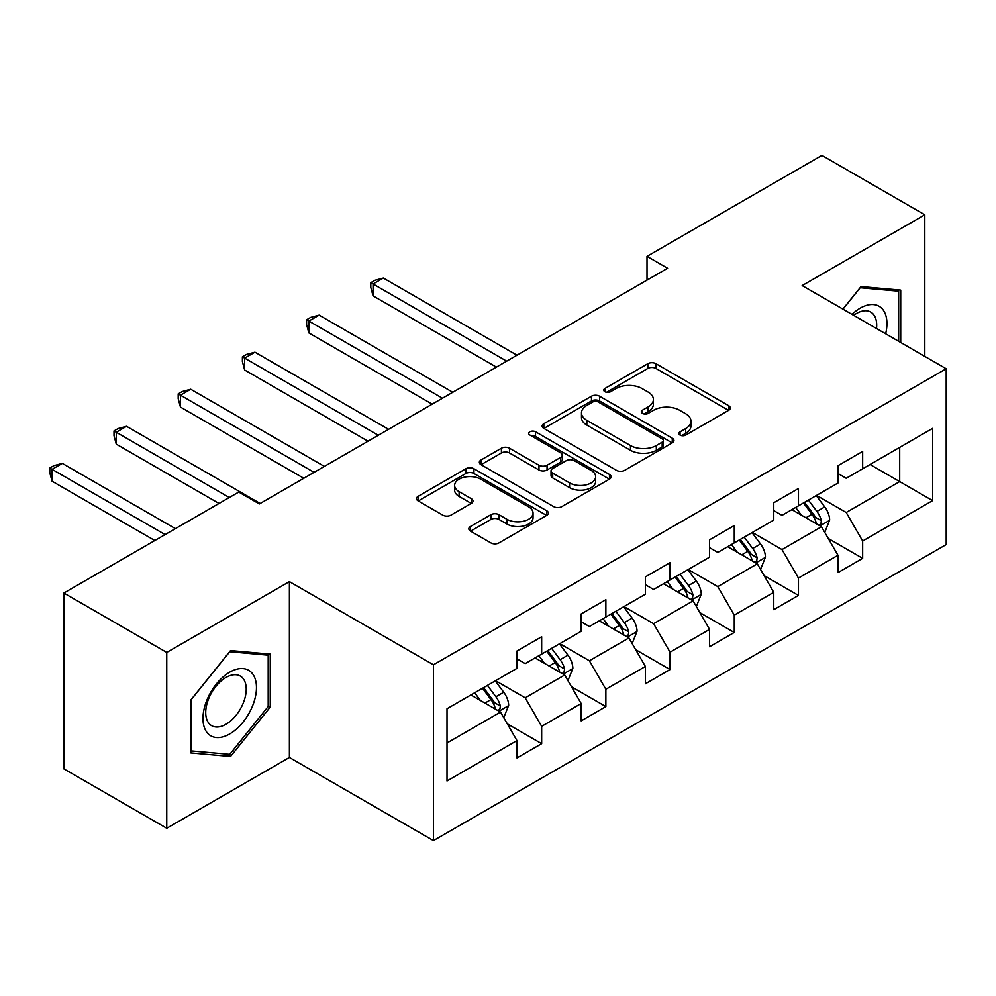 <?xml version="1.0" encoding="UTF-8"?>
<svg xmlns="http://www.w3.org/2000/svg" width="996" height="996" viewBox="0 0 996 996"><rect width="100%" height="100%" fill="white"/><g stroke="black" fill="none" stroke-linecap="round" stroke-linejoin="round"><path stroke-width="1.49" d="M680.056 435.103A3.996 2.303 0 0 0 685.709 435.103L728.624 410.327A5.715 3.299 0 0 0 730.305 407.999A5.715 3.299 0 0 0 728.624 405.658L655.916 363.677A5.715 3.299 0 0 0 647.836 363.677L604.921 388.465A3.996 2.303 0 0 0 603.75 390.096A3.996 2.303 0 0 0 604.921 391.727A3.996 2.303 0 0 0 610.573 391.727L616.126 388.515A18.277 10.558 0 0 1 641.984 388.515L648.047 392.013A18.277 10.558 0 0 1 653.401 399.483A18.277 10.558 0 0 1 648.047 406.941L642.482 410.153A3.996 2.303 0 0 0 641.312 411.784A3.996 2.303 0 0 0 642.482 413.415A3.996 2.303 0 0 0 648.147 413.415L653.7 410.215A18.277 10.558 0 0 1 679.546 410.215L685.609 413.701A18.277 10.558 0 0 1 690.963 421.171A18.277 10.558 0 0 1 685.609 428.629L680.056 431.841A3.996 2.303 0 0 0 678.886 433.472A3.996 2.303 0 0 0 680.056 435.103L680.056 431.841M470.51 526.473A5.715 3.299 0 0 0 468.83 528.801A5.715 3.299 0 0 0 470.51 531.129L490.904 542.907A5.715 3.299 0 0 0 498.984 542.907L546.655 515.393A5.715 3.299 0 0 0 548.323 513.052A5.715 3.299 0 0 0 546.655 510.724L473.947 468.743A5.715 3.299 0 0 0 465.867 468.743L418.195 496.269A5.715 3.299 0 0 0 416.527 498.598A5.715 3.299 0 0 0 418.195 500.926L442.834 515.156A5.715 3.299 0 0 0 450.914 515.156L471.32 503.378A5.715 3.299 0 0 0 472.988 501.05A5.715 3.299 0 0 0 471.32 498.71L459.094 491.663A15.276 8.827 0 0 1 454.624 485.425A15.276 8.827 0 0 1 464.049 477.271A15.276 8.827 0 0 1 480.707 479.188L528.577 506.815A15.276 8.827 0 0 1 533.047 513.052A15.276 8.827 0 0 1 523.622 521.207A15.276 8.827 0 0 1 506.964 519.302L498.984 514.695A5.715 3.299 0 0 0 490.904 514.695L470.51 526.473L470.51 531.129M289.4 581.627L166.755 652.442L63.869 593.043L63.869 768.862L166.755 828.261L289.4 757.458L433.434 840.612L433.434 664.793L289.4 581.627L289.4 757.458M924.798 356.394L924.798 214.787L802.166 285.591L946.2 368.744L433.434 664.793M924.798 214.787L821.912 155.388L647.014 256.358L647.014 280.125M63.869 593.043L238.779 492.061L259.358 503.939L667.594 268.248L647.014 256.358M616.536 470.373A5.715 3.299 0 0 0 624.617 470.373L672.275 442.859A5.715 3.299 0 0 0 673.956 440.531A5.715 3.299 0 0 0 672.275 438.19L599.567 396.221A5.715 3.299 0 0 0 591.487 396.221L543.828 423.736A5.715 3.299 0 0 0 542.148 426.064A5.715 3.299 0 0 0 543.828 428.405L616.536 470.373M531.49 435.974A3.996 2.303 0 0 1 535.537 436.534L535.537 431.778L609.465 474.457A5.715 3.299 0 0 1 611.133 476.798A5.715 3.299 0 0 1 609.465 479.126L561.794 506.64A5.715 3.299 0 0 1 553.714 506.64L481.006 464.659L481.006 460.003A5.715 3.299 0 0 0 479.337 462.331A5.715 3.299 0 0 0 481.006 464.659M481.006 460.003L501.411 448.225A5.715 3.299 0 0 1 509.491 448.225L538.973 465.244A5.715 3.299 0 0 0 547.053 465.244L560.586 457.438A5.715 3.299 0 0 0 562.254 455.097A5.715 3.299 0 0 0 560.586 452.769L529.884 435.04A3.996 2.303 0 0 1 528.714 433.409A3.996 2.303 0 0 1 531.179 431.28A3.996 2.303 0 0 1 535.537 431.778M433.434 840.612L946.2 544.575L946.2 368.744M507.3 723.831L541.662 743.676L541.662 726.333L581.166 703.525L581.166 720.867L605.867 706.612L605.867 689.269L645.371 666.461L645.371 683.804L670.059 669.549L670.059 652.206L709.563 629.397L709.563 646.74L734.264 632.485L734.264 615.13L773.768 592.321L773.768 609.677L798.456 595.421L798.456 578.066L837.972 555.258L837.972 572.6L862.661 558.345L862.661 541.002L932.617 500.615L932.617 428.38L899.699 447.391L899.699 481.603L932.617 500.615M541.662 743.676L516.974 757.931L516.974 740.588L447.017 780.976L447.017 708.741L516.974 668.353L516.974 651.01L541.662 636.755L541.662 654.098L581.166 631.29L581.166 613.947L605.867 599.692L605.867 617.034L645.371 594.226L645.371 576.883L670.059 562.628L670.059 579.971L709.563 557.162L709.563 539.82L734.264 525.564L734.264 542.907L773.768 520.099L773.768 502.756L798.456 488.501L798.456 505.844L837.972 483.035L837.972 465.692L862.661 451.425L862.661 468.78L932.617 428.38M535.076 657.908L564.707 675.014L525.203 697.823L495.572 680.716M516.974 658.854L525.203 663.61L541.662 654.098M525.203 697.823L541.662 726.333M564.707 675.014L581.166 703.525M599.281 620.832L628.912 637.95L589.395 660.759L559.764 643.64M581.166 621.79L589.395 626.534L605.867 617.034M589.395 660.759L605.867 689.269M628.912 637.95L645.371 666.461M663.473 583.768L693.104 600.874L653.6 623.683L623.969 606.576M645.371 584.727L653.6 589.47L670.059 579.971M653.6 623.683L670.059 652.206M693.104 600.874L709.563 629.397M727.678 546.704L757.309 563.811L717.805 586.619L688.174 569.513M709.563 547.663L717.805 552.407L734.264 542.907M717.805 586.619L734.264 615.13M757.309 563.811L773.768 592.321M791.87 509.641L821.501 526.747L781.997 549.555L752.366 532.449M773.768 510.587L781.997 515.343L798.456 505.844M781.997 549.555L798.456 578.066M821.501 526.747L837.972 555.258M870.068 464.497L899.699 481.603L846.202 512.492L816.571 495.386M837.972 473.523L846.202 478.279L862.661 468.78M846.202 512.492L862.661 541.002M166.755 652.442L166.755 828.261M447.017 742.966L500.515 712.078L470.884 694.971M500.515 712.078L516.974 740.588M828.298 538.512L862.661 558.345M764.094 575.576L798.456 595.421M699.902 612.64L734.264 632.485M635.697 649.703L670.059 669.549M571.505 686.767L605.867 706.612M900.72 342.487L900.72 290.122L861.017 286.574L842.902 309.109M190.834 752.926L230.549 756.474L270.252 707.073L270.252 654.123L230.549 650.575L190.834 699.976L190.834 752.926M268.198 705.878L270.252 707.073M226.353 754.047L230.549 756.474M681.65 435.675L685.609 433.385A18.277 10.558 0 0 0 690.963 425.927L690.963 421.171M653.401 399.483L653.401 404.239A18.277 10.558 0 0 1 648.047 411.697L644.088 413.975M728.549 410.364L655.916 368.433A5.715 3.299 0 0 0 647.836 368.433L606.514 392.287M672.2 442.909L599.567 400.965A5.715 3.299 0 0 0 591.487 400.965L543.903 428.442M662.178 442.162A3.996 2.303 0 0 0 663.348 440.531A3.996 2.303 0 0 0 662.178 438.9L598.359 402.048A3.996 2.303 0 0 0 592.695 402.048L586.843 405.422A18.277 10.558 0 0 0 581.49 412.892A18.277 10.558 0 0 0 586.843 420.349L630.468 445.536A18.277 10.558 0 0 0 656.327 445.536L662.178 442.162L662.178 446.918A3.996 2.303 0 0 0 663.348 445.274L663.348 440.531M581.49 412.892L581.49 417.648A18.277 10.558 0 0 0 586.843 425.105L586.843 420.349M662.178 446.918L656.327 450.292A18.277 10.558 0 0 1 630.468 450.292L586.843 425.105M481.08 464.709L501.411 452.981L501.411 448.225M562.254 455.097L562.254 459.853A5.715 3.299 0 0 1 560.586 462.181L547.053 470A5.715 3.299 0 0 1 538.973 470L509.491 452.981A5.715 3.299 0 0 0 501.411 452.981M535.537 436.534L609.39 479.163M569.575 482.911A15.276 8.827 0 0 0 586.233 484.828A15.276 8.827 0 0 0 595.658 476.673A15.276 8.827 0 0 0 591.188 470.436L574.319 460.7A5.715 3.299 0 0 0 566.238 460.7L552.705 468.518A5.715 3.299 0 0 0 551.037 470.847A5.715 3.299 0 0 0 552.705 473.175L569.575 482.911L569.575 487.667A15.276 8.827 0 0 0 586.233 489.584A15.276 8.827 0 0 0 595.658 481.429L595.658 476.673M551.037 470.847L551.037 475.602A5.715 3.299 0 0 0 552.705 477.931L552.705 473.175M569.575 487.667L552.705 477.931M533.047 513.052L533.047 517.808A15.276 8.827 0 0 1 523.622 525.963A15.276 8.827 0 0 1 506.964 524.045L498.984 519.439A5.715 3.299 0 0 0 490.904 519.439L470.585 531.179M454.624 485.425L454.624 490.169A15.276 8.827 0 0 0 459.094 496.406L459.094 491.663M471.245 503.428L459.094 496.406M546.58 515.43L473.947 473.498A5.715 3.299 0 0 0 465.867 473.498L418.27 500.976M824.763 532.387L829.656 520.049A15.426 8.902 -120 0 0 824.725 506.914L816.234 495.572M801.431 515.156L795.655 507.462M516.974 355.199L383.348 278.058L373.064 283.997L373.064 295.874L496.394 367.088M819.123 525.365L820.99 523.398L821.327 520.709A15.426 8.902 -120 0 0 816.907 511.434L808.416 500.092M804.556 502.32L813.981 514.895A7.856 4.532 60 0 1 815.4 517.285L821.327 520.709M803.473 502.943L811.977 514.285A15.426 8.902 60 0 1 816.384 523.56M373.064 295.874L370.798 287.446L370.798 282.69L506.678 361.15M370.798 282.69L374.907 280.312L383.348 278.058M896.114 289.712L898.666 291.181L898.666 341.304M842.977 309.158L860.195 287.744L898.666 291.181M885.656 333.797A37.836 21.837 120 0 0 879.107 306.282A37.836 21.837 120 0 0 852.003 314.363M876.505 328.506A28.647 16.534 120 0 0 870.765 312.084A28.647 16.534 120 0 0 853.659 315.321M229.727 733.928A37.836 21.837 120 0 0 256.47 687.601A37.836 21.837 120 0 0 229.727 672.163A37.836 21.837 120 0 0 202.972 718.49A37.836 21.837 120 0 0 229.727 733.928M225.968 724.266A28.647 16.534 120 0 0 244.68 699.03A28.647 16.534 120 0 0 240.297 676.072A28.647 16.534 120 0 0 225.968 677.492A28.647 16.534 120 0 0 207.255 702.728A28.647 16.534 120 0 0 211.65 725.686A28.647 16.534 120 0 0 225.968 724.266M191.244 699.603L229.727 651.745L268.198 655.181L268.198 706.488L229.727 754.346L191.244 750.909L191.157 699.566M265.646 653.7L268.198 655.181M760.558 569.451L765.451 557.113A15.426 8.902 -120 0 0 760.533 543.978L752.042 532.636M737.227 552.22L731.462 544.526M452.769 392.275L319.143 315.122L308.86 321.061L308.86 332.938L432.189 404.152M754.918 562.441L756.786 560.462L757.122 557.772A15.426 8.902 -120 0 0 752.715 548.497L744.224 537.155M740.352 539.384L749.776 551.971A7.856 4.532 60 0 1 751.208 554.349L757.122 557.772M739.281 540.006L747.772 551.348A15.426 8.902 60 0 1 752.192 560.624M308.86 332.938L306.594 324.509L306.594 319.753L442.485 398.213M306.594 319.753L310.715 317.375L319.143 315.122M696.353 606.514L701.259 594.176A15.426 8.902 -120 0 0 696.328 581.042L687.838 569.712M673.035 589.283L667.258 581.589M388.577 429.338L254.951 352.186L244.655 358.124L244.655 370.002L367.997 441.216M690.726 599.505L692.593 597.525L692.93 594.836A15.426 8.902 -120 0 0 688.51 585.561L680.019 574.219M676.16 576.447L685.584 589.034A7.856 4.532 60 0 1 687.003 591.412L692.93 594.836M675.076 577.07L683.58 588.412A15.426 8.902 60 0 1 687.987 597.687M244.655 370.002L242.401 361.573L242.401 356.817L378.281 435.277M242.401 356.817L246.51 354.439L254.951 352.186M632.161 643.578L637.054 631.24A15.426 8.902 -120 0 0 632.136 618.105L623.645 606.776M608.83 626.36L603.066 618.653M324.372 466.402L190.746 389.249L180.463 395.188L180.463 407.078L303.792 478.279M626.521 636.569L628.389 634.589L628.725 631.9A15.426 8.902 -120 0 0 624.318 622.625L615.814 611.283M611.955 613.511L621.38 626.098A7.856 4.532 60 0 1 622.811 628.476L628.725 631.9M610.884 614.134L619.375 625.476A15.426 8.902 60 0 1 623.795 634.751M180.463 407.078L178.197 398.637L178.197 393.881L314.089 472.341M178.197 393.881L182.318 391.515L190.746 389.249M567.957 680.642L572.862 668.304A15.426 8.902 -120 0 0 567.932 655.181L559.441 643.839M544.638 663.423L538.861 655.717M260.168 503.466L126.554 426.313L116.258 432.252L116.258 444.141L219.02 503.466M562.317 673.632L564.197 671.653L564.533 668.963A15.426 8.902 -120 0 0 560.113 659.688L551.622 648.346M547.763 650.587L557.175 663.162A7.856 4.532 60 0 1 558.607 665.552L564.533 668.963M546.68 651.197L555.183 662.539A15.426 8.902 60 0 1 559.59 671.814M116.258 444.141L114.005 435.7L114.005 430.957L229.304 497.527M114.005 430.957L118.113 428.579L126.554 426.313M503.764 717.705L508.657 705.367A15.426 8.902 -120 0 0 503.739 692.245L495.236 680.903M480.433 700.487L474.669 692.78M175.396 528.652L62.35 463.389L52.066 469.328L52.066 481.205L154.816 540.529M498.125 710.696L499.992 708.716L500.328 706.027A15.426 8.902 -120 0 0 495.921 696.752L487.418 685.422M483.558 687.651L492.983 700.225A7.856 4.532 60 0 1 494.414 702.616L500.328 706.027M482.487 688.273L490.978 699.603A15.426 8.902 60 0 1 495.398 708.878M52.066 481.205L49.8 472.764L49.8 468.02L165.112 534.591M49.8 468.02L53.921 465.642L62.35 463.389M685.609 433.385L685.609 428.629M642.482 413.415L642.482 410.153M648.047 411.697L648.047 406.941M604.921 391.727L604.921 388.465M647.836 368.433L647.836 363.677M655.916 368.433L655.916 363.677M728.624 410.327L728.624 405.658M543.828 428.405L543.828 423.736M591.487 400.965L591.487 396.221M599.567 400.965L599.567 396.221M672.275 442.859L672.275 438.19M630.468 450.292L630.468 445.536M656.327 450.292L656.327 445.536M509.491 452.981L509.491 448.225M538.973 470L538.973 465.244M547.053 470L547.053 465.244M560.586 462.181L560.586 457.438M609.465 479.126L609.465 474.457M490.904 519.439L490.904 514.695M498.984 519.439L498.984 514.695M506.964 524.045L506.964 519.302M471.32 503.378L471.32 498.71M418.195 500.926L418.195 496.269M465.867 473.498L465.867 468.743M473.947 473.498L473.947 468.743M546.655 515.393L546.655 510.724M819.982 525.876L829.556 520.348M816.907 511.434L824.725 506.914M805.938 517.758L811.977 514.285M755.79 562.939L765.351 557.411M752.715 548.497L760.533 543.978M741.746 554.834L747.772 551.348M691.585 600.003L701.159 594.475M688.51 585.561L696.328 581.042M677.541 591.898L683.58 588.412M627.38 637.067L636.954 631.539M624.318 622.625L632.136 618.105M613.349 628.962L619.375 625.476M563.188 674.13L572.75 668.602M560.113 659.688L567.932 655.181M549.145 666.025L555.183 662.539M498.984 711.194L508.558 705.666M495.921 696.752L503.739 692.245M484.94 703.089L490.978 699.603"/></g></svg>
